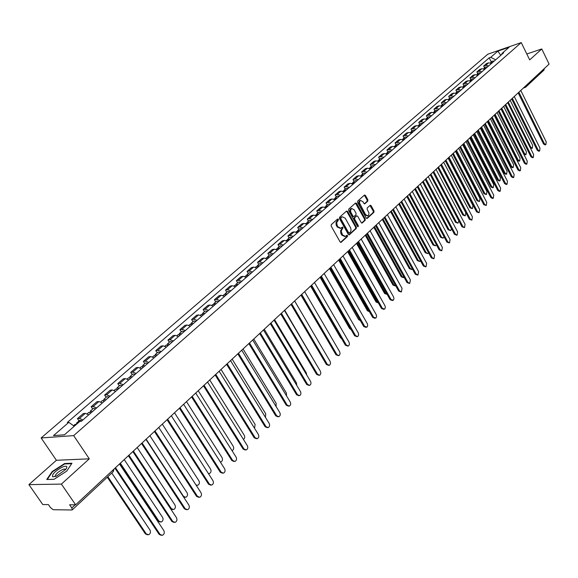 <?xml version="1.0" encoding="UTF-8"?>
<svg xmlns="http://www.w3.org/2000/svg" width="578" height="578" viewBox="0 0 578 578"><rect width="100%" height="100%" fill="white"/><g stroke="black" fill="none" stroke-linecap="round" stroke-linejoin="round"><path stroke-width="0.87" d="M338.383 219.243L337.617 218.997L331.266 224.661L331.165 226.085L340.124 241.944L341.034 242.384L347.479 236.532L347.544 235.542L346.908 235.232L345.42 236.402L342.523 234.971L341.215 231.164L342.971 227.407L342.335 227.096L340.854 228.252L337.92 226.8L337.176 225.485L336.656 222.638L338.311 220.225L338.383 219.243M340.326 228.382L337.212 226.973L336.158 224.987L336.013 222.472L337.603 220.406L337.436 219.156M340.565 242.37L346.764 236.698L346.619 235.463M344.878 236.532L341.808 235.138L340.76 233.151L340.615 230.644L342.19 228.57L342.039 227.327M367.767 201.18L367.861 199.807L365.455 195.451L364.566 194.996L357.703 201.079L357.609 202.459L366.242 218.029L367.283 218.376L373.908 212.307L373.988 210.941L371.105 205.703L370.231 205.255L367.232 207.928L367.146 209.301L368.959 212.892L368.699 215.146L367.919 215.861L365.563 214.655L359.422 202.726L359.639 201.44L360.542 200.465L362.933 201.679L363.88 203.391L364.769 203.846L367.767 201.18L367.059 201.361L367.146 199.988L364.299 195.191M89.294 458.824L56.398 460.283L28.9 484.624L61.398 484.097L89.294 458.824L73.666 435.617L521.233 42.591L529.686 59.888L541.767 48.949L549.1 64.093L75.631 504.818L69.627 504.767L71.817 507.954L75.191 504.818M61.398 484.097L75.631 504.818M347.609 211.396L346.533 211.042L339.589 217.234L339.496 218.643L348.346 234.408L349.249 234.856L356.272 228.469L356.359 227.075L347.609 211.396L346.439 211.129M348.722 209.091L355.549 203.001L356.604 203.355L365.253 218.939L365.159 220.319L362.124 223.057L361.236 222.609L357.724 216.288L356.828 215.84L354.733 217.689L354.639 219.084L358.317 225.673L358.136 226.728L357.515 226.41L348.628 210.486L348.722 209.091M28.9 484.624L42.779 504.551L48.415 504.601L50.568 507.701L53.241 509.724L71.882 509.984L72.272 509.854L71.817 507.954M56.398 460.283L41.139 437.958L487.825 54.195L521.233 42.591M541.767 48.949L526.804 53.992M544.281 68.572L544.014 70.068L525.756 87.09L526.009 85.58M88.745 414.831L85.291 413.364L79.446 418.443L82.907 419.931M79.446 418.443L77.466 418.624L79.02 420.936M85.291 413.364L83.311 413.552L77.466 418.624M92.711 409.014L91.187 406.717L93.181 406.507L96.627 407.952M102.349 402.96L98.903 401.529L96.909 401.746L91.187 406.717M106.135 397.332L104.632 395.049L106.634 394.817L110.073 396.219M115.687 391.328L112.24 389.94L110.239 390.179L104.632 395.049M119.285 385.88L117.804 383.611L119.819 383.359L123.251 384.724M128.749 379.927L125.318 378.576L123.302 378.843L117.804 383.611M132.174 374.652L130.722 372.405L132.738 372.124L136.17 373.46M141.552 368.757L138.128 367.442L136.105 367.724L130.722 372.405M144.811 363.649L143.38 361.416L145.403 361.12L148.828 362.413M154.109 357.804L150.692 356.525L148.662 356.828L143.38 361.416M157.202 352.862L155.793 350.636L157.823 350.319L161.24 351.583M166.421 347.06L163.01 345.817L160.973 346.143L155.793 350.636M169.354 342.277L167.967 340.074L170.004 339.734L173.414 340.962M178.494 336.526L175.091 335.319L173.046 335.659L167.967 340.074M181.282 331.895L179.91 329.706L181.954 329.352L185.35 330.544M190.335 326.194L186.94 325.017L184.895 325.378L179.91 329.706M192.98 321.715L191.629 319.533L193.681 319.164L197.069 320.32M201.953 316.058L198.572 314.909L196.52 315.292L191.629 319.533M204.453 311.715L203.124 309.555L205.183 309.165L208.564 310.292M213.361 306.109L209.98 304.989L207.928 305.386L203.124 309.555M215.724 301.911L214.409 299.758L216.468 299.353L219.842 300.452M224.553 296.348L221.186 295.257L219.127 295.669L214.409 299.758M226.778 292.28L225.492 290.142L227.551 289.723L230.911 290.792M235.535 286.76L232.183 285.698L230.116 286.124L225.492 290.142M237.637 282.823L236.366 280.698L238.432 280.265L241.785 281.305M246.322 277.346L242.977 276.313L240.91 276.761L236.366 280.698M248.302 273.539L247.052 271.429L249.118 270.981L252.456 272M256.914 268.105L253.576 267.101L251.509 267.556L247.052 271.429M258.778 264.421L257.535 262.325L259.609 261.863L262.939 262.853M267.318 259.031L263.994 258.048L261.921 258.525L257.535 262.325M269.066 255.462L267.845 253.381L269.912 252.904L273.235 253.865M277.534 250.115L274.218 249.161L272.144 249.645L267.845 253.381M279.167 246.661L277.967 244.595L280.041 244.104L283.35 245.043M287.577 241.358L284.268 240.426L282.194 240.925L277.967 244.595M289.101 238.013L287.916 235.961L289.99 235.456L293.284 236.373M297.439 232.753L294.144 231.843L292.071 232.356L287.916 235.961M298.862 229.517L297.692 227.479L299.765 226.959L303.053 227.855M307.135 224.293L303.847 223.411L301.774 223.932L297.692 227.479M308.457 221.164L307.294 219.134L309.375 218.607L312.647 219.481M316.665 215.977L313.392 215.117L311.311 215.652L307.294 219.134M317.886 212.957L316.744 210.941L318.818 210.399L322.083 211.245M326.028 207.805L322.77 206.967L320.689 207.509L316.744 210.941M327.155 204.879L326.028 202.878L328.102 202.329L331.36 203.153M335.24 199.771L331.989 198.955L329.908 199.504L326.028 202.878M336.273 196.939L335.161 194.952L337.234 194.389L340.478 195.198M344.293 191.874L341.056 191.072L338.975 191.636L335.161 194.952M345.239 189.136L344.141 187.156L346.215 186.586L349.452 187.373M353.201 184.1L349.972 183.32L347.898 183.898L344.141 187.156M354.061 181.456L352.977 179.491L355.051 178.913L358.273 179.679M361.958 176.456L358.743 175.698L356.669 176.283L352.977 179.491M362.738 173.899L361.669 171.948L363.735 171.355L366.951 172.107M370.577 168.942L367.37 168.198L365.303 168.79L361.669 171.948M371.278 166.464L370.216 164.528L372.283 163.928L375.483 164.658M379.052 161.544L375.859 160.821L373.793 161.421L370.216 164.528M379.674 159.152L378.626 157.223L380.7 156.616L383.886 157.332M387.397 154.261L384.218 153.56L382.145 154.167L378.626 157.223M387.939 151.956L386.906 150.034L388.972 149.427L392.151 150.114M395.605 147.101L392.44 146.415L390.374 147.029L386.906 150.034M396.082 144.868L395.056 142.961L397.122 142.347L400.287 143.019M403.69 140.049L400.532 139.385L398.466 140.006L395.056 142.961M404.087 137.896L403.076 136.003L405.142 135.375L408.292 136.032M411.644 133.106L408.494 132.456L406.435 133.084L403.076 136.003M411.97 131.033L410.972 129.147L413.039 128.511L416.174 129.154M419.476 126.279L416.341 125.643L414.281 126.279L410.972 129.147M419.736 124.27L418.754 122.399L420.806 121.756L423.941 122.384M427.185 119.552L424.064 118.931L422.005 119.574L418.754 122.399M427.38 117.616L426.405 115.752L428.464 115.101L431.578 115.716M434.779 112.927L431.665 112.32L429.613 112.97L426.405 115.752M434.909 111.055L433.948 109.206L436 108.556L439.107 109.148M442.257 106.403L439.157 105.81L437.105 106.468L433.948 109.206M442.329 104.604L441.375 102.761L443.427 102.104L446.519 102.682M449.619 99.972L446.534 99.402L444.482 100.059L441.375 102.761M449.633 98.238L448.694 96.41L450.739 95.746L453.824 96.309M456.88 93.643L453.802 93.087L451.758 93.752L448.694 96.41M456.83 91.974L455.898 90.154L457.942 89.482L461.013 90.038M464.026 87.408L460.955 86.859L458.918 87.531L455.898 90.154M463.924 85.797L463 83.991L465.037 83.311L468.101 83.853M471.07 81.26L468.014 80.732L465.976 81.404L463 83.991M470.911 79.713L470.001 77.914L472.038 77.235L475.087 77.763M478.006 75.205L474.964 74.692L472.927 75.371L470.001 77.914M477.796 73.717L476.901 71.925L478.931 71.246L481.965 71.759M484.848 69.244L481.814 68.731L479.783 69.418L476.901 71.925M484.588 67.807L483.692 66.029L485.722 65.336L488.75 65.841M491.589 63.363L488.569 62.865L486.539 63.558L483.692 66.029M495.649 59.816L490.765 57.294L497.882 51.131L509.11 47.237L502.015 53.422L503.604 52.873L81.404 421.239L79.843 421.376L64.447 434.793L53.508 435.602L68.833 422.345L74.259 426.246M490.765 57.294L489.205 57.829L67.315 422.475L68.833 422.345M73.666 435.617L41.139 437.958M64.642 463.52L52.157 471.569L46.746 479.494L54.007 479.335L66.73 471.113L71.961 463.224L64.642 463.52L64.938 463.946M491.278 61.983L489.205 57.829M502.015 53.422L501.69 54.542M500.786 55.336L497.882 51.131M52.403 471.93L52.157 471.569M348.787 234.841L355.557 228.642L355.651 227.241L346.894 211.577M340.933 217.884L340.868 218.867L348.628 232.703L349.257 233.013L350.427 231.959L351.084 230.145L350.694 227.999L345.247 218.238L342.313 216.786L340.225 218.058L340.153 219.048L340.868 218.867M348.664 233.107L347.913 232.869L340.153 219.048M340.225 218.058L341.078 217.299M361.669 223.036L364.451 220.493L364.537 219.113L355.441 203.095M356.46 215.991L354.025 217.863L353.931 219.257L357.609 225.846L358.317 225.673M357.674 226.619L357.609 225.846M354.061 209.706L351.641 208.492L350.499 210.435L350.962 212.48L352.992 216.121L353.895 216.577L355.99 214.727L356.077 213.34L354.061 209.706M351.33 208.564L350.304 209.157L349.784 210.616L350.254 212.661L350.962 212.48M353.736 216.613L352.284 216.295L350.254 212.661M364.321 203.824L367.059 201.361M360.217 200.544L359.22 201.122L358.714 202.567L359.176 204.59L359.892 204.41M367.514 215.962L364.855 214.835L359.176 204.59M366.669 218.462L373.193 212.48L373.28 211.114L369.963 205.45M77.864 423.096L76.563 423.074L76.441 424.339M81.903 420.798L79.771 420.285L76.563 423.074M107.833 476.705L146.234 533.877L148.589 534.773C150.439 533.732 150.909 532.179 149.998 530.091L111.778 473.028M76.347 424.425L75.046 424.397L73.529 425.719M147.462 534.795L145.353 533.841L107.291 477.204M161.276 535.336L159.138 534.375L114.95 468.216M115.506 467.696L160.048 534.412L162.418 535.315C164.275 534.26 164.752 532.678 163.827 530.568L119.494 463.982M91.75 412.208L91.302 412.598M92.473 411.579L90.341 411.081L90.211 412.41M95.616 408.841L93.477 408.35L90.341 411.081M120.354 463.188L158.914 521.132L161.24 522.028C163.047 521.016 163.502 519.478 162.606 517.426L124.227 459.582M90.984 412.873L88.853 412.374L87.184 413.826M160.157 522.057L158.025 521.11L119.805 463.693M105.232 400.446L104.784 400.843M105.969 399.803L103.838 399.333L103.664 400.583M109.047 397.122L106.908 396.653L103.838 399.333M133.381 451.057L171.341 508.64L173.653 509.536C175.409 508.539 175.842 507.029 174.961 505.006L137.174 447.531M104.517 401.074L102.378 400.597L100.796 401.97M172.591 509.572L170.698 508.943M56.398 476.193L65.704 469.437C67.893 466.265 66.86 465.435 62.605 466.959C55.206 470.94 51.876 474.227 52.612 476.836L56.398 476.193M65.386 469.813C65.408 468.895 64.425 468.823 62.46 469.603C58.718 471.446 56.341 473.447 55.322 475.6L55.791 476.431M54.065 479.299L47.28 479.444L52.519 471.764L64.62 463.961L71.658 463.679M174.014 522.411L171.861 521.45L128.374 455.724M128.937 455.197L172.771 521.472L175.12 522.382C176.933 521.349 177.381 519.795 176.478 517.707L132.846 451.555M186.492 509.738L184.331 508.785L141.523 443.478M142.101 442.943L185.249 508.799L187.568 509.709C189.331 508.698 189.765 507.159 188.876 505.107L145.931 439.381M118.447 388.915L117.991 389.319M119.198 388.264L117.059 387.816L116.857 389.008M122.211 385.634L120.072 385.194L117.059 387.816M146.147 439.172L183.529 496.386L185.813 497.29C187.525 496.314 187.951 494.819 187.077 492.824L149.868 435.711M117.767 389.507L115.629 389.059L114.141 390.36M184.787 497.333L183.775 497.297M131.401 377.615L130.939 378.019M132.16 376.957L130.021 376.531L129.79 377.658M135.115 374.378L132.976 373.959L130.021 376.531M195.956 484.913L197.741 485.282C199.41 484.321 199.815 482.854 198.962 480.874L162.31 424.129M130.758 378.178L128.619 377.752L127.211 378.98M196.744 485.325L196.26 485.383M144.103 366.539L143.626 366.951M144.861 365.867L142.73 365.469L142.47 366.546M147.758 363.338L145.62 362.941L142.73 365.469M208.376 473.519L209.446 473.498C211.071 472.558 211.461 471.106 210.623 469.163L174.52 412.771M143.489 367.066L141.357 366.662L140.021 367.818M198.724 497.318L196.549 496.372L154.413 431.484M154.998 430.942L197.474 496.365L199.764 497.282C201.484 496.292 201.903 494.775 201.028 492.752L158.748 427.445M210.717 485.144L208.535 484.198L167.042 419.729M167.634 419.18L209.453 484.183L211.729 485.101C213.405 484.126 213.809 482.637 212.942 480.636L171.312 415.755M222.472 473.201L220.283 472.262L179.418 408.205M180.018 407.649L221.208 472.233L223.455 473.158C225.088 472.197 225.478 470.73 224.632 468.758L183.623 404.289M234.003 461.49L231.814 460.55L191.556 396.905M192.163 396.342L232.732 460.522L234.957 461.446C236.554 460.5 236.929 459.055 236.091 457.104L195.704 393.047M245.31 449.995L243.114 449.07L203.463 385.822M204.077 385.259L244.039 449.027L246.242 449.951C247.796 449.027 248.157 447.603 247.333 445.674L207.545 382.029M256.422 438.724L254.212 437.799L215.139 374.956M215.753 374.385L255.136 437.741L257.311 438.673C258.828 437.77 259.182 436.361 258.366 434.461L219.156 371.213M267.332 427.662L265.1 426.737L226.59 364.299M227.212 363.714L266.024 426.68L268.178 427.612C269.659 426.716 269.998 425.329 269.196 423.45L230.55 360.607M278.04 416.81L275.785 415.885L237.825 353.837M238.461 353.252L276.71 415.813L278.842 416.745C280.287 415.871 280.612 414.505 279.824 412.649L241.734 350.203M288.545 406.153L286.269 405.229L248.858 343.57M249.494 342.978L287.201 405.149L289.303 406.088C290.72 405.229 291.037 403.877 290.257 402.042L252.709 339.987M298.862 395.684L296.572 394.767L259.681 333.492M260.324 332.899L297.497 394.68L299.585 395.619C300.965 394.774 301.268 393.445 300.502 391.624L263.474 329.959M308.992 385.41L306.687 384.493L270.309 323.601M270.952 323.001L307.612 384.399L309.678 385.338C311.022 384.507 311.318 383.192 310.559 381.401L274.051 320.118M318.933 375.317L316.621 374.4L280.742 313.89M281.392 313.283L317.546 374.298L319.583 375.245L320.053 374.978L320.855 373.33L320.443 371.351L284.434 310.451M328.701 365.397L326.375 364.487L290.987 304.353M291.644 303.746L327.307 364.378L329.323 365.325L329.778 365.058L330.558 363.439L330.154 361.488L294.628 300.965M338.296 355.651L335.963 354.748L301.051 294.982M301.709 294.368L336.895 354.632L338.889 355.578L339.329 355.318L340.095 353.722L339.691 351.792L304.642 291.637M347.725 346.078L345.384 345.182L310.942 285.778M311.6 285.164L346.316 345.052L348.288 346.005L348.722 345.745L349.466 344.17L349.061 342.263L314.483 282.483M356.987 336.671L354.646 335.775L320.653 276.739M321.317 276.118L355.571 335.645L357.522 336.591L357.948 336.338L358.671 334.785L358.273 332.899L324.15 273.481M366.091 327.415L363.743 326.527L330.197 267.852M330.869 267.231L364.675 326.389L367.023 327.097L367.724 325.559L367.326 323.694L333.651 264.637M375.043 318.326L372.694 317.438L339.582 259.125M340.247 258.496L373.619 317.293L375.938 318.008L376.618 316.491L376.227 314.642L342.985 255.953M383.843 309.382L381.487 308.5L348.801 250.534M349.473 249.913L382.412 308.356L384.702 309.071L385.367 307.568L384.977 305.748L352.161 247.406M156.551 355.672L156.074 356.091M157.324 355L155.186 354.617L154.911 355.643M160.164 352.522L158.025 352.147L155.186 354.617M220.355 462.032L220.919 461.945C222.508 461.013 222.884 459.589 222.06 457.66L186.484 401.623M155.981 356.171L153.842 355.788L152.585 356.879M168.762 345.023L168.277 345.442M169.542 344.336L167.403 343.982L167.114 344.965M172.323 341.909L170.192 341.555L167.403 343.982M232.016 450.645L232.183 450.602C233.729 449.691 234.097 448.282 233.281 446.382L198.232 390.699M168.22 345.492L166.081 345.131L164.903 346.157M180.733 334.575L180.249 335.002M181.521 333.882L179.39 333.542L179.086 334.489M184.259 331.497L182.121 331.165L179.39 333.542M243.41 439.403C244.783 438.427 245.079 437.062 244.292 435.313L209.749 379.97M180.228 335.016L178.096 334.669L176.984 335.637M192.481 324.323L191.997 324.728L189.873 324.41L188.833 325.32M193.283 323.629L191.145 323.304L190.827 324.215M195.964 321.289L193.825 320.971L191.145 323.304M254.551 428.298L255.108 424.44L221.056 369.45M204.012 314.266L203.528 314.62M204.814 313.565L202.683 313.262L202.358 314.136M207.444 311.267L205.313 310.971L202.683 313.262M265.447 417.352L265.721 413.769L232.154 359.119M203.572 314.649L201.433 314.345L200.465 315.198M215.327 304.389L214.85 304.714M216.136 303.688L214.005 303.399L213.672 304.245M218.722 301.434L216.591 301.152L214.005 303.399M276.111 406.558L276.147 403.292L243.049 348.975M214.915 304.751L212.783 304.469L211.873 305.263M226.431 294.701L225.969 294.99M227.248 293.992L225.124 293.725L224.784 294.534M229.784 291.774L227.66 291.514L225.124 293.725M286.544 395.901L286.385 393.004L253.742 339.019M226.049 295.04L223.917 294.773L223.072 295.51M237.334 285.192L236.886 285.438M238.158 284.47L236.034 284.224L235.687 285.005M240.65 282.302L238.519 282.057L236.034 284.224M296.745 385.374L296.442 382.896L264.247 329.243M236.98 285.503L234.856 285.25L234.061 285.937M248.041 275.851L247.608 276.067M248.872 275.128L246.748 274.897L246.401 275.655M251.314 272.997L249.19 272.765L246.748 274.897M306.723 374.956L306.318 372.962L274.564 319.641M247.709 276.139L245.585 275.901L244.855 276.537M258.554 266.675L258.142 266.87M259.392 265.945L257.268 265.736L256.914 266.465M261.791 263.857L259.674 263.64L257.268 265.736M316.441 364.588L284.701 310.205M258.25 266.942L256.133 266.725L255.454 267.311M268.886 257.665L268.488 257.839M269.724 256.935L267.607 256.733L267.253 257.441M272.079 254.876L269.962 254.681L267.607 256.733M325.761 354.003L294.657 300.943M268.604 257.911L266.487 257.709L265.866 258.25M279.029 248.815L278.654 248.959M279.875 248.078L277.758 247.89L277.404 248.583M282.187 246.055L280.077 245.874L277.758 247.89M278.777 249.039L276.66 248.851L276.089 249.342M331.88 347.754L300.928 295.098M289.845 239.379L287.736 239.205L287.382 239.877M292.121 237.392L290.012 237.226L287.736 239.205M288.769 240.318L286.659 240.145L286.139 240.6M341.634 338.715L340.558 337.769L310.588 286.103M299.642 230.824L297.54 230.673L297.186 231.323M301.882 228.874L299.78 228.722L297.54 230.673M298.588 231.749L296.478 231.59L296.008 232.002M351.113 329.633L349.668 328.622L320.089 277.267M309.273 222.422L307.178 222.277L306.817 222.913M311.477 220.507L309.375 220.363L307.178 222.277M330.074 267.968L360.108 320.169M308.233 223.332L305.711 223.556M360.361 320.609L358.62 319.627L329.424 268.575M318.745 214.163L316.65 214.033L316.289 214.648M320.906 212.278L318.81 212.148L316.65 214.033M339.25 259.428L368.331 310.632L369.356 311.571M317.719 215.052L315.248 215.254M369.436 311.701L367.427 310.776L338.6 260.035M328.051 206.043L325.963 205.927L325.602 206.519M330.175 204.186L328.087 204.07L325.963 205.927M348.281 251.025L376.993 301.926L378.352 302.937M327.047 206.917L324.619 207.09M378.359 302.951L376.09 302.077L347.624 251.632M337.205 198.059L335.117 197.951L334.763 198.536M339.293 196.231L337.205 196.13L335.117 197.951M357.161 242.76L385.519 293.357L387.137 294.361M336.215 198.919L333.838 199.063M386.942 294.375L384.616 293.516L356.496 243.374M346.208 190.205L344.12 190.111L343.766 190.682M348.259 188.406L346.179 188.32L344.12 190.111M365.888 234.632L393.9 284.932L395.749 285.864M345.232 191.051L342.899 191.174M395.323 285.951L392.997 285.091L365.231 235.246M355.058 182.482L352.977 182.395L352.631 182.951M357.081 180.719L355 180.639L352.977 182.395M374.479 226.634L402.151 276.638L404.188 277.462M354.097 183.313L351.814 183.414M403.567 277.657L401.248 276.811L373.814 227.248M392.491 300.589L390.143 299.715L357.869 242.103M358.541 241.467L391.068 299.563L393.322 300.278L393.972 298.804L393.589 296.998L361.185 239.01M350.933 208.672L351.641 208.492M400.995 291.941L398.647 291.074L366.777 233.801M367.456 233.172L399.571 290.915L401.421 291.868L402.05 288.393L370.057 230.752M409.361 283.437L407.013 282.57L375.548 225.644M376.227 225.008L407.938 282.404L409.766 283.365L410.38 279.925L378.785 222.631M417.591 275.07L415.25 274.21L384.168 217.617M384.847 216.981L416.167 274.037L417.973 274.998L418.573 271.595L387.361 214.64M363.764 174.881L361.691 174.809L361.344 175.351M365.751 173.147L363.685 173.082L361.691 174.809M382.932 218.766L410.264 268.481L412.049 269.427L412.468 269.153M362.825 175.705L360.578 175.777M411.68 269.5L409.369 268.654L382.268 219.387M425.69 266.834L423.349 265.981L392.643 209.727M393.329 209.091L424.266 265.808L426.058 266.769L426.629 263.402L395.807 206.787M372.333 167.41L370.26 167.345L369.913 167.88M374.291 165.698L372.218 165.64L370.26 167.345M391.248 211.028L418.255 260.454L420.018 261.401L420.596 260.931M371.401 168.22L369.205 168.27M419.671 261.466L417.359 260.627L390.584 211.649M433.659 258.734L431.318 257.882L400.988 201.96M401.674 201.325L432.236 257.701L434.006 258.662L434.562 255.339L404.109 199.056M380.757 160.055L378.698 160.005L378.352 160.525M382.687 158.372L380.627 158.329L378.698 160.005M399.434 203.405L426.116 252.55L427.865 253.496L428.565 252.796M379.847 160.85L377.687 160.879M427.532 253.561L425.22 252.731L398.762 204.027M441.498 250.758L439.164 249.913L409.195 194.316M409.881 193.681L440.082 249.732L441.83 250.693L442.372 247.406L412.28 191.448M389.052 152.816L387 152.78L386.653 153.286M390.952 151.161L388.893 151.125L387 152.78M407.49 195.906L433.861 244.769L435.588 245.715L436.376 244.747M388.156 153.603L386.039 153.611M435.27 245.78L432.965 244.949L406.818 196.534M449.214 242.912L446.888 242.074L417.273 186.802M417.959 186.159L447.798 241.879L449.532 242.847L450.052 239.588L420.322 183.963M396.335 146.465L394.283 146.436M397.216 145.692L395.164 145.663L394.825 146.162M399.08 144.067L397.035 144.038L395.164 145.663M415.416 188.529L441.484 237.103L443.189 238.057L444.041 236.763M442.885 238.122L440.588 237.298L414.744 189.151M456.808 235.188L454.489 234.35L425.22 179.404M425.914 178.761L455.399 234.155L457.111 235.123L457.617 231.901L428.233 176.601M405.25 138.684L403.206 138.662L402.866 139.146M407.093 137.08L405.041 137.065L403.206 138.662M423.226 181.261L448.983 229.56L450.681 230.514L451.541 228.816M404.383 139.442L402.346 139.414M450.385 230.571L448.095 229.755L422.554 181.889M464.279 227.58L461.966 226.749L433.045 172.121M433.738 171.471L462.884 226.554L464.575 227.515L465.066 224.329L436.022 169.347M413.162 131.784L411.124 131.77L410.785 132.246M414.968 130.209L412.93 130.195L411.124 131.77M430.913 174.108L456.374 222.133L458.051 223.079L458.838 220.839M412.309 132.528L410.308 132.485M457.769 223.144L455.486 222.328L430.234 174.737M471.641 220.088L469.336 219.264L440.747 164.947M441.44 164.304L470.246 219.062L471.923 220.03L472.399 216.873L443.687 162.208M420.95 124.985L418.913 124.985L418.58 125.448M422.735 123.432L420.697 123.439L418.913 124.985M438.478 167.064L463.657 214.814L465.312 215.767L465.781 212.675L440.689 165.005M420.105 125.722L418.147 125.664M465.044 215.825L462.768 215.016L437.806 167.692M478.895 212.711L476.59 211.895L448.333 157.888M449.027 157.245L477.5 211.685L479.162 212.653L479.617 209.532L451.237 155.186M428.623 118.295L426.586 118.302L426.261 118.757M430.372 116.77L428.341 116.778L426.586 118.302M445.934 160.12L470.824 207.61L472.464 208.557L472.92 205.501L448.109 158.097M427.792 119.025L425.87 118.945M472.212 208.615L469.943 207.813L445.255 160.756M486.033 205.45L483.743 204.634L455.796 150.937M456.497 150.294L484.646 204.424L486.286 205.392L486.734 202.307L458.672 148.264M436.173 111.706L434.15 111.727L433.818 112.168M437.9 110.203L435.877 110.217L434.15 111.727M453.275 153.293L477.89 200.508L479.516 201.455L479.957 198.435L455.421 151.292M435.357 112.421L433.471 112.327M479.263 201.512L477.009 200.718L452.596 153.921M493.063 198.297L492.405 198.449L490.78 197.481L463.151 144.095M463.845 143.445L491.683 197.271L493.309 198.24L493.742 195.183L465.998 141.451M443.608 105.218L441.592 105.247L441.267 105.68M445.313 103.737L443.29 103.758L441.592 105.247M460.507 146.559L484.848 193.514L486.459 194.461L486.886 191.47L462.617 144.594M442.806 105.918L440.963 105.81M486.221 194.519L483.967 193.724L459.828 147.188M499.984 191.246L499.32 191.405L497.716 190.437L470.398 137.354M471.092 136.704L498.619 190.227L500.223 191.188L500.642 188.168L473.209 134.739M450.934 98.831L448.6 99.286M452.61 97.364L450.602 97.4L448.925 98.86M467.631 139.927L491.712 186.622L493.301 187.568L493.713 184.606L469.712 137.99M450.146 99.517L448.347 99.394M493.07 187.626L492.413 187.785L490.823 186.831L466.952 140.555M506.805 184.303L506.133 184.461L504.543 183.501L477.529 130.715M478.223 130.064L505.447 183.284L507.036 184.245L507.441 181.254L480.311 128.128M458.152 92.531L455.832 92.986M459.806 91.093L457.798 91.129L456.143 92.567M474.654 133.395L498.467 179.823L500.042 180.777L500.44 177.843L476.698 131.481M457.371 93.21L455.616 93.08M499.818 180.827L499.161 180.993L497.586 180.04L473.967 134.024M513.531 177.46L512.845 177.627L511.277 176.666L484.552 124.169M485.253 123.526L512.173 176.442L513.748 177.403L514.138 174.44L487.305 121.611M465.261 86.324L462.949 86.779M466.894 84.908L464.893 84.959L463.26 86.375M481.568 126.95L505.129 173.133L506.682 174.079L507.072 171.175L483.591 125.072M464.495 86.996L462.783 86.852M506.473 174.137L505.808 174.303L504.247 173.349L480.889 127.586M520.157 170.72L519.463 170.886L517.91 169.925L491.481 117.724M492.174 117.081L518.806 169.701L520.366 170.662L520.742 167.728L494.197 115.195M472.269 80.212L469.965 80.667M473.873 78.818L471.879 78.868L470.275 80.27M488.388 120.607L511.696 166.529L513.235 167.483L513.611 164.6L490.375 118.757M471.511 80.877L469.842 80.718M513.033 167.533L512.361 167.707L510.815 166.753L487.702 121.243M526.681 164.073L525.987 164.246L524.448 163.285L498.301 111.381M499.002 110.73L525.344 163.054L526.883 164.022L527.252 161.118L500.989 108.874M479.176 74.186L476.879 74.641M480.752 72.814L478.765 72.871L477.19 74.251M495.1 114.35L518.163 160.027L519.694 160.973L520.055 158.126L497.066 112.529M478.425 74.844L476.807 74.67M519.499 161.024L518.813 161.204L517.288 160.251L494.421 114.986M533.111 157.519L532.41 157.7L530.886 156.739L505.02 105.124M505.721 104.474L531.782 156.508L533.306 157.476L533.66 154.593L507.686 102.646M485.982 68.255L483.996 68.32L483.692 68.703L485.245 68.898M487.536 66.896L485.556 66.961L483.996 68.32M501.726 108.187L524.542 153.611L526.059 154.564L526.406 151.739L503.662 106.388M525.872 154.615L525.185 154.788L523.668 153.842L501.047 108.823M539.455 151.068L538.747 151.248L537.237 150.287L511.646 98.954M512.346 98.303L538.132 150.056L539.642 151.017L539.989 148.17L514.283 96.504M492.687 62.402L490.708 62.475L490.419 62.843L491.965 63.031M494.219 61.058L492.246 61.138L490.708 62.475M508.257 102.111L530.835 147.289L532.331 148.243L532.678 145.439L510.164 100.334M532.15 148.286L530.467 148.206M545.704 144.702L544.996 144.89L543.501 143.929L518.177 92.877M518.878 92.227L544.389 143.691L545.885 144.652L546.217 141.834L520.785 90.45M481.814 68.731L478.931 71.246M474.964 74.692L472.038 77.235M468.014 80.732L465.037 83.311M460.955 86.859L457.942 89.482M453.802 93.087L450.739 95.746M446.534 99.402L443.427 102.104M439.157 105.81L436 108.556M431.665 112.32L428.464 115.101M424.064 118.931L420.806 121.756M416.341 125.643L413.039 128.511M408.494 132.456L405.142 135.375M400.532 139.385L397.122 142.347M392.44 146.415L388.972 149.427M384.218 153.56L380.7 156.616M375.859 160.821L372.283 163.928M367.37 168.198L363.735 171.355M358.743 175.698L355.051 178.913M349.972 183.32L346.215 186.586M341.056 191.072L337.234 194.389M331.989 198.955L328.102 202.329M322.77 206.967L318.818 210.399M313.392 215.117L309.375 218.607M303.847 223.411L299.765 226.959M294.144 231.843L289.99 235.456M284.268 240.426L280.041 244.104M274.218 249.161L269.912 252.904M263.994 258.048L259.609 261.863M253.576 267.101L249.118 270.981M242.977 276.313L238.432 280.265M232.183 285.698L227.551 289.723M221.186 295.257L216.468 299.353M209.98 304.989L205.183 309.165M198.572 314.909L193.681 319.164M186.94 325.017L181.954 329.352M175.091 335.319L170.004 339.734M163.01 345.817L157.823 350.319M150.692 356.525L145.403 361.12M138.128 367.442L132.738 372.124M125.318 378.576L119.819 383.359M112.24 389.94L106.634 394.817M98.903 401.529L93.181 406.507M488.569 62.865L485.722 65.336M525.12 87.473L525.756 87.09L524.224 87.249M112.876 471.778L113.274 471.634L113.057 469.979M336.786 221.136L337.494 220.955M336.468 225.651L337.176 225.485M337.212 226.973L337.92 226.8M342.19 228.57L342.906 228.397M341.381 229.3L342.097 229.134M341.071 233.823L341.779 233.656M341.808 235.138L342.523 234.971M346.764 236.698L347.479 236.532M340.644 242.399L341.215 242.276M337.603 220.406L338.311 220.225M355.651 227.241L356.359 227.075M355.557 228.642L356.272 228.469M348.874 234.878L349.423 234.747M347.913 232.869L348.628 232.703M355.896 203.535L356.604 203.355M364.537 219.113L365.253 218.939M364.451 220.493L365.159 220.319M361.77 223.079L362.29 222.956M355.954 216.114L356.662 215.941M354.025 217.863L354.733 217.689M353.931 219.257L354.639 219.084M352.284 216.295L352.992 216.121M364.436 203.868L364.92 203.745M364.855 214.835L365.563 214.655M370.397 205.884L371.105 205.703M373.28 211.114L373.988 210.941M373.193 212.48L373.908 212.307M366.777 218.498L367.283 218.376M364.747 195.639L365.455 195.451M367.146 199.988L367.861 199.807M145.353 533.841L146.234 533.877M160.048 534.412L159.138 534.375M158.025 521.11L158.914 521.132M170.488 508.633L171.341 508.64M172.771 521.472L171.861 521.45M185.249 508.799L184.331 508.785M197.474 496.365L196.549 496.372M209.453 484.183L208.535 484.198M221.208 472.233L220.283 472.262M232.732 460.522L231.814 460.55M244.039 449.027L243.114 449.07M255.136 437.741L254.212 437.799M266.024 426.68L265.1 426.737M276.71 415.813L275.785 415.885M287.201 405.149L286.269 405.229M297.497 394.68L296.572 394.767M307.612 384.399L306.687 384.493M317.546 374.298L316.621 374.4M327.307 364.378L326.375 364.487M336.895 354.632L335.963 354.748M346.316 345.052L345.384 345.182M355.571 335.645L354.646 335.775M364.675 326.389L363.743 326.527M373.619 317.293L372.694 317.438M382.412 308.356L381.487 308.5M340.558 337.769L341.049 337.697M349.668 328.622L350.456 328.499M358.62 319.627L359.523 319.482M367.427 310.776L368.331 310.632M376.09 302.077L376.993 301.926M384.616 293.516L385.519 293.357M392.997 285.091L393.9 284.932M401.248 276.811L402.151 276.638M391.068 299.563L390.143 299.715M399.571 290.915L398.647 291.074M407.938 282.404L407.013 282.57M416.167 274.037L415.25 274.21M409.369 268.654L410.264 268.481M424.266 265.808L423.349 265.981M417.359 260.627L418.255 260.454M432.236 257.701L431.318 257.882M425.22 252.731L426.116 252.55M440.082 249.732L439.164 249.913M432.965 244.949L433.861 244.769M447.798 241.879L446.888 242.074M440.588 237.298L441.484 237.103M455.399 234.155L454.489 234.35M448.095 229.755L448.983 229.56M462.884 226.554L461.966 226.749M455.486 222.328L456.374 222.133M470.246 219.062L469.336 219.264M462.768 215.016L463.657 214.814M477.5 211.685L476.59 211.895M469.943 207.813L470.824 207.61M484.646 204.424L483.743 204.634M477.009 200.718L477.89 200.508M491.683 197.271L490.78 197.481M483.967 193.724L484.848 193.514M498.619 190.227L497.716 190.437M490.823 186.831L491.712 186.622M505.447 183.284L504.543 183.501M497.586 180.04L498.467 179.823M512.173 176.442L511.277 176.666M504.247 173.349L505.129 173.133M518.806 169.701L517.91 169.925M510.815 166.753L511.696 166.529M525.344 163.054L524.448 163.285M517.288 160.251L518.163 160.027M531.782 156.508L530.886 156.739M523.668 153.842L524.542 153.611M538.132 150.056L537.237 150.287M530.105 147.484L530.835 147.289M544.389 143.691L543.501 143.929M524.99 87.516L523.401 88.008M72.272 509.854L113.274 471.634L113.982 469.119M348.548 233.18L349.141 233.042M341.605 216.96L342.313 216.786M356.113 216.013L356.828 215.84M359.834 200.645L360.542 200.465M55.871 476.402L55.322 475.6M55.625 476.373L52.612 476.836"/></g></svg>
